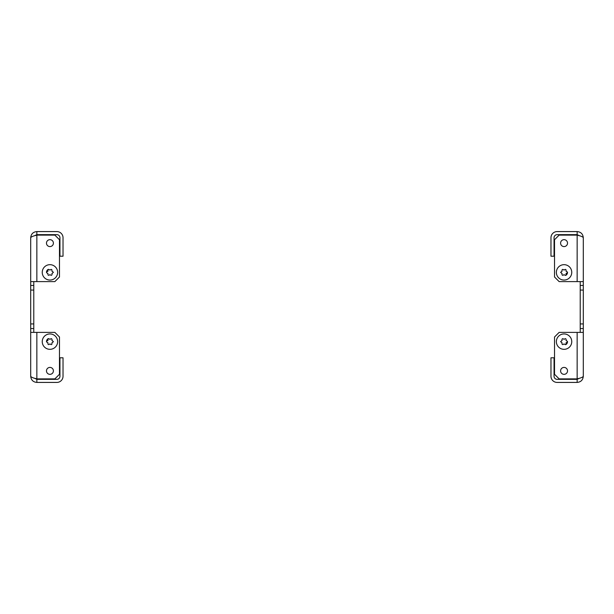 <?xml version="1.0" encoding="UTF-8"?>
<svg xmlns="http://www.w3.org/2000/svg" width="614" height="614" viewBox="0 0 614 614"><rect width="100%" height="100%" fill="white"/><g stroke="black" fill="none" stroke-linecap="round" stroke-linejoin="round"><path stroke-width="0.92" d="M567.52 341.637A3.461 3.461 0 0 1 565.793 344.631M567.52 370.879A3.461 3.461 0 0 1 564.059 374.34A3.461 3.461 0 0 1 560.597 370.879A3.461 3.461 0 0 1 564.059 367.418A3.461 3.461 0 0 1 567.52 370.879M567.52 243.121A3.461 3.461 0 0 1 564.059 246.582A3.461 3.461 0 0 1 560.597 243.121A3.461 3.461 0 0 1 564.059 239.66A3.461 3.461 0 0 1 567.52 243.121M567.52 272.363A3.461 3.461 0 0 1 565.793 275.364M579.524 235.776L577.145 235.116C580.882 235.991 582.932 236.858 583.3 237.733L583.3 290.069L580.222 290.069L580.222 281.603M580.222 332.397L580.222 323.931L583.3 323.931L583.3 376.267C582.932 377.142 580.882 378.009 577.145 378.884L559.131 378.884L554.519 374.264L554.519 337.017L559.131 332.397L583.3 332.397M550.973 256.207L550.973 237.733A6.155 6.155 0 0 1 557.136 231.578L577.145 231.578L577.145 234.655L557.136 234.655A3.078 3.078 0 0 0 554.051 237.733L554.051 256.207L550.973 256.207M577.145 379.345L557.136 379.345A3.078 3.078 0 0 1 554.051 376.267L554.051 357.793L550.973 357.793L550.973 376.267A6.155 6.155 0 0 0 557.136 382.422L577.145 382.422L577.145 379.345L579.516 378.224M580.222 323.931L580.222 290.069M583.3 323.931L583.3 290.069M583.3 281.603L559.131 281.603L554.519 276.983L554.519 239.736L559.131 235.116L577.145 235.116L577.145 281.603M577.183 378.876L579.37 378.27M579.516 235.776L577.145 234.655M583.3 237.733C582.939 233.995 580.882 231.938 577.145 231.578M577.145 382.422C580.882 382.061 582.932 380.012 583.3 376.267M583.3 328.551L580.222 328.551M580.222 285.449L583.3 285.449M46.48 272.363A3.461 3.461 0 0 1 48.207 269.369M46.48 243.121A3.461 3.461 0 0 1 49.941 239.66A3.461 3.461 0 0 1 53.403 243.121A3.461 3.461 0 0 1 49.941 246.582A3.461 3.461 0 0 1 46.48 243.121M46.48 370.879A3.461 3.461 0 0 1 49.941 367.418A3.461 3.461 0 0 1 53.403 370.879A3.461 3.461 0 0 1 49.941 374.34A3.461 3.461 0 0 1 46.48 370.879M46.48 341.637A3.461 3.461 0 0 1 48.207 338.636M34.476 378.224L36.855 378.884C33.118 378.009 31.068 377.142 30.7 376.267L30.7 323.931L33.778 323.931L33.778 332.397M33.778 281.603L33.778 290.069L30.7 290.069L30.7 237.733C31.068 236.858 33.118 235.991 36.855 235.116L54.869 235.116L59.481 239.736L59.481 276.983L54.869 281.603L30.7 281.603M63.027 357.793L63.027 376.267A6.155 6.155 0 0 1 56.864 382.422L36.855 382.422L36.855 379.345L56.864 379.345A3.078 3.078 0 0 0 59.949 376.267L59.949 357.793L63.027 357.793M36.855 234.655L56.864 234.655A3.078 3.078 0 0 1 59.949 237.733L59.949 256.207L63.027 256.207L63.027 237.733A6.155 6.155 0 0 0 56.864 231.578L36.855 231.578L36.855 234.655L34.484 235.776M33.778 290.069L33.778 323.931M30.7 290.069L30.7 323.931M30.7 332.397L54.869 332.397L59.481 337.017L59.481 374.264L54.869 378.884L36.855 378.884L36.855 332.397M36.817 235.124L34.63 235.73M34.484 378.224L36.855 379.345M30.7 376.267C31.061 380.005 33.118 382.061 36.855 382.422M36.855 231.578C33.118 231.938 31.068 233.988 30.7 237.733M30.7 285.449L33.778 285.449M33.778 328.551L30.7 328.551M560.597 272.363L561.864 271.365L562.094 269.769L562.792 269.369L564.059 270.03L565.325 269.369L566.024 269.769L566.024 270.966L567.29 271.964L567.29 272.769L566.254 273.368L566.024 274.965L565.325 275.364L564.059 274.704L562.792 275.364L562.094 274.965L561.864 273.368L560.597 272.363M564.059 280.061A7.698 7.698 0 0 0 571.757 272.363A7.698 7.698 0 0 0 564.059 264.672A7.698 7.698 0 0 0 556.361 272.363A7.698 7.698 0 0 0 564.059 280.061M561.864 273.368A0.46 0.46 0 0 1 562.094 273.767M563.829 274.765A0.46 0.46 0 0 1 564.289 274.765M566.024 273.767A0.46 0.46 0 0 1 566.254 273.368M566.254 271.365A0.46 0.46 0 0 1 566.024 270.966M564.289 269.968A0.46 0.46 0 0 1 563.829 269.968M562.094 270.966A0.46 0.46 0 0 1 561.864 271.365M560.597 341.637L561.864 340.632L562.094 339.035L562.792 338.636L564.059 339.296L565.325 338.636L566.024 339.035L566.254 340.632L567.29 341.231L567.29 342.036L566.024 343.034L566.024 344.231L565.325 344.631L564.059 343.97L562.792 344.631L562.094 344.231L561.864 342.635L560.597 341.637M564.059 349.328A7.698 7.698 0 0 0 571.757 341.637A7.698 7.698 0 0 0 564.059 333.939A7.698 7.698 0 0 0 556.361 341.637A7.698 7.698 0 0 0 564.059 349.328M561.864 342.635A0.46 0.46 0 0 1 562.094 343.034M563.829 344.032A0.46 0.46 0 0 1 564.289 344.032M566.024 343.034A0.46 0.46 0 0 1 566.254 342.635M566.254 340.632A0.46 0.46 0 0 1 566.024 340.233M564.289 339.235A0.46 0.46 0 0 1 563.829 339.235M562.094 340.233A0.46 0.46 0 0 1 561.864 340.632M53.403 272.363L52.136 273.368L51.906 274.965L51.208 275.364L49.941 274.704L48.675 275.364L47.976 274.965L47.976 273.767L46.71 272.769L46.71 271.964L47.976 270.966L47.976 269.769L48.675 269.369L49.941 270.03L51.208 269.369L51.906 269.769L51.906 270.966L53.403 272.363M49.941 264.672A7.698 7.698 0 0 0 42.243 272.363A7.698 7.698 0 0 0 49.941 280.061A7.698 7.698 0 0 0 57.639 272.363A7.698 7.698 0 0 0 49.941 264.672M52.136 271.365A0.46 0.46 0 0 1 51.906 270.966M50.171 269.968A0.46 0.46 0 0 1 49.711 269.968M47.976 270.966A0.46 0.46 0 0 1 47.746 271.365M47.746 273.368A0.46 0.46 0 0 1 47.976 273.767M49.711 274.765A0.46 0.46 0 0 1 50.171 274.765M51.906 273.767A0.46 0.46 0 0 1 52.136 273.368M53.403 341.637L51.906 343.034L51.906 344.231L51.208 344.631L49.941 343.97L48.675 344.631L47.976 344.231L47.976 343.034L46.71 342.036L46.71 341.231L47.976 340.233L47.976 339.035L48.675 338.636L49.941 339.296L51.208 338.636L51.906 339.035L52.136 340.632L53.403 341.637M49.941 333.939A7.698 7.698 0 0 0 42.243 341.637A7.698 7.698 0 0 0 49.941 349.328A7.698 7.698 0 0 0 57.639 341.637A7.698 7.698 0 0 0 49.941 333.939M52.136 340.632A0.46 0.46 0 0 1 51.906 340.233M50.171 339.235A0.46 0.46 0 0 1 49.711 339.235M47.976 340.233A0.46 0.46 0 0 1 47.746 340.632M47.746 342.635A0.46 0.46 0 0 1 47.976 343.034M49.711 344.032A0.46 0.46 0 0 1 50.171 344.032M51.906 343.034A0.46 0.46 0 0 1 52.136 342.635M577.145 332.397L577.145 378.884M36.855 281.603L36.855 235.116"/></g></svg>
